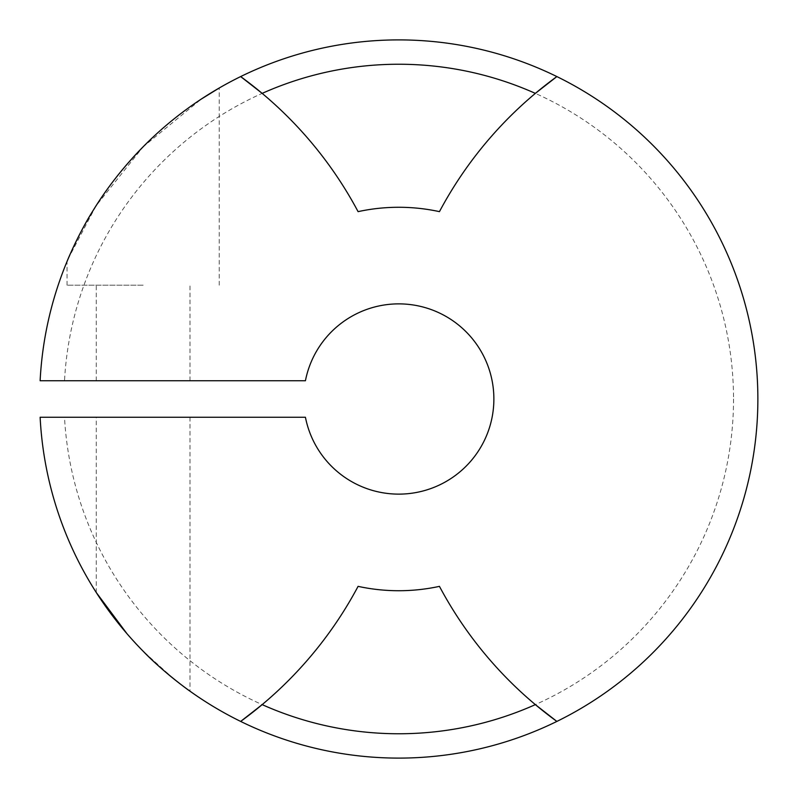 <?xml version="1.0" encoding="UTF-8"?>
<svg xmlns="http://www.w3.org/2000/svg" width="798" height="798" viewBox="0 0 798 798"><rect width="100%" height="100%" fill="white"/><g stroke="black" fill="none" stroke-linecap="round" stroke-linejoin="round"><path stroke-width="0.6" stroke-dasharray="3.99 2.99" d="M733.522 399A334.751 334.751 0 0 1 407.898 733.631A334.751 334.751 0 0 1 64.508 417.264L40.129 417.264A359.1 359.1 0 0 0 407.898 757.98A359.1 359.1 0 0 0 757.871 399A359.1 359.1 0 0 0 407.898 40.02A359.1 359.1 0 0 0 40.129 380.736L64.508 380.736A334.751 334.751 0 0 1 407.898 64.369A334.751 334.751 0 0 1 733.522 399M143.141 417.264L96.269 417.264L143.141 417.264M173.455 678.619L143.141 651.198C121.725 630.61 98.693 596.944 96.269 592.515C98.822 597.123 121.735 630.6 143.141 651.198L126.952 633.672M68.079 259.011L96.029 205.854L143.141 146.802C173.665 114.393 219.31 87.501 219.221 88.009C219.46 87.401 173.555 114.463 143.141 146.802L201.465 98.962M143.141 285.185L67.052 285.185L143.141 285.185M143.141 380.736L96.269 380.736L143.141 380.736M64.508 417.264L305.435 417.264A95.102 95.102 0 0 0 493.872 399A95.102 95.102 0 0 0 305.435 380.736L64.508 380.736M190.004 417.264L190.004 691.178L179.61 683.467M535.358 704.624A398.661 398.661 0 0 1 439.449 586.36A191.72 191.72 0 0 1 358.083 586.36A398.661 398.661 0 0 1 262.173 704.624M535.358 93.376A398.661 398.661 0 0 0 439.449 211.64A191.72 191.72 0 0 0 358.083 211.64A398.661 398.661 0 0 0 262.173 93.376M96.269 592.515L96.269 417.264M67.052 285.185L67.052 261.445M96.269 380.736L96.269 285.185M190.004 380.736L190.004 285.185M219.221 285.185L219.221 88.009"/><path stroke-width="1.2" d="M126.952 633.672L96.269 592.515M143.141 146.802C123.191 167.251 106.473 188.557 92.977 210.732C80.259 230.582 68.03 258.662 67.052 261.445C68.049 258.622 80.259 230.582 92.957 210.772C106.453 188.577 123.181 167.251 143.141 146.802M67.052 261.445L68.079 259.011M493.872 399A95.102 95.102 0 0 0 305.435 380.736L40.129 380.736A359.1 359.1 0 0 1 556.874 76.578A398.661 398.661 0 0 0 439.449 211.64A191.72 191.72 0 0 0 358.083 211.64A398.661 398.661 0 0 0 240.657 76.578L262.173 93.376A334.751 334.751 0 0 1 535.358 93.376L556.874 76.578A359.1 359.1 0 0 1 556.874 721.422A359.1 359.1 0 0 1 240.657 721.422L262.173 704.624A398.661 398.661 0 0 1 240.657 721.422A359.1 359.1 0 0 1 40.129 417.264L305.435 417.264A95.102 95.102 0 0 0 493.872 399M143.141 651.198C162.203 671.178 189.615 691.118 190.004 691.178C189.685 691.178 162.104 671.098 143.141 651.198M179.61 683.467L173.455 678.619M556.874 721.422A398.661 398.661 0 0 1 535.358 704.624L556.874 721.422M219.221 88.009L201.465 98.962M439.449 586.36A191.72 191.72 0 0 1 358.083 586.36A398.661 398.661 0 0 1 262.173 704.624A334.751 334.751 0 0 0 535.358 704.624A398.661 398.661 0 0 1 439.449 586.36"/></g></svg>
